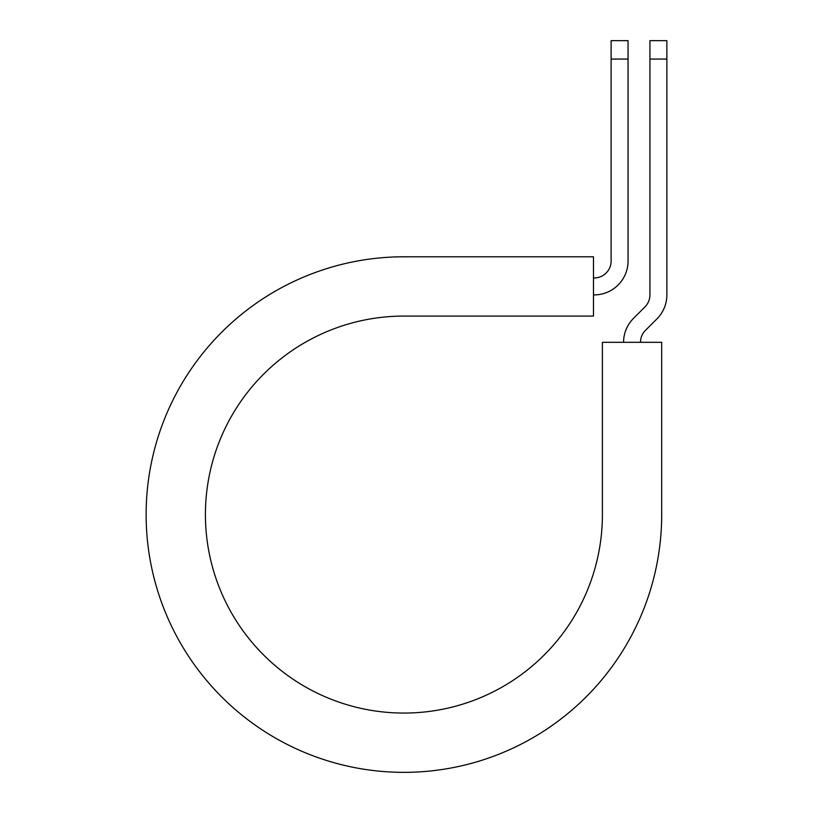 <?xml version="1.0" encoding="UTF-8"?>
<svg xmlns="http://www.w3.org/2000/svg" width="813" height="813" viewBox="0 0 813 813"><rect width="100%" height="100%" fill="white"/><g stroke="black" fill="none" stroke-linecap="round" stroke-linejoin="round"><path stroke-width="1.22" d="M611.122 59.064L611.122 40.65L628.053 40.65L628.053 59.064L611.122 59.064L611.122 261.024A16.941 16.941 0 0 1 594.181 277.965L593.48 277.965M628.053 59.064L628.053 261.024A33.872 33.872 0 0 1 594.181 294.906L593.48 294.906M640.512 342.314A16.941 16.941 0 0 1 645.471 330.332L656.955 318.859A33.872 33.872 0 0 0 666.873 294.906L666.873 40.65L649.933 40.65L649.933 294.906A16.941 16.941 0 0 1 644.973 306.877L633.5 318.361A33.872 33.872 0 0 0 623.571 342.314M666.873 59.064L649.933 59.064M403.909 256.786L593.48 256.786L593.48 316.074L403.909 316.074A198.494 198.494 0 0 0 205.415 514.568A198.494 198.494 0 0 0 403.909 713.062A198.494 198.494 0 0 0 602.403 514.568L602.403 342.314L661.691 342.314L661.691 514.568A257.782 257.782 0 0 1 403.909 772.35A257.782 257.782 0 0 1 146.127 514.568A257.782 257.782 0 0 1 403.909 256.786"/></g></svg>
